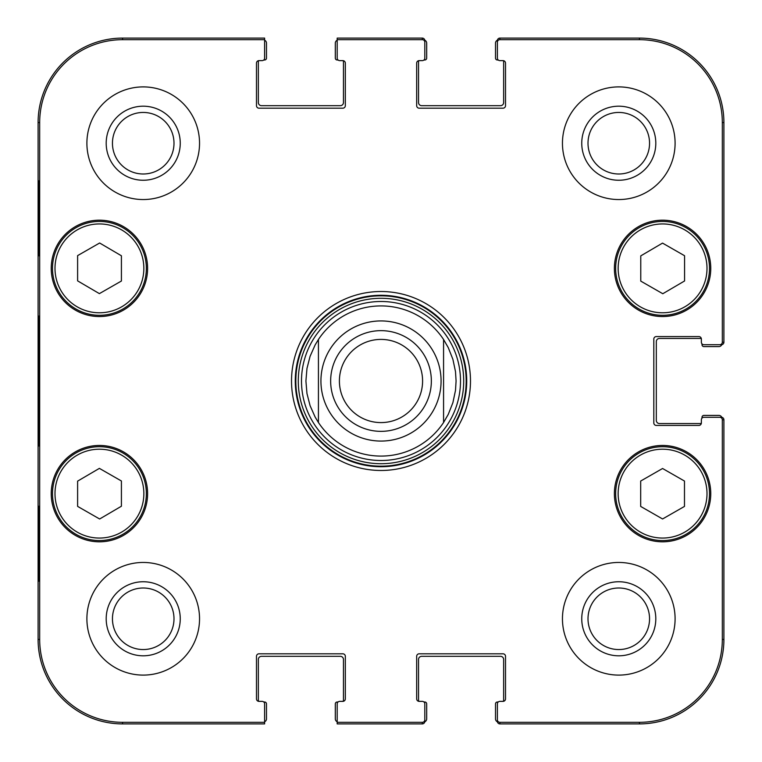 <?xml version="1.0" encoding="UTF-8"?>
<svg xmlns="http://www.w3.org/2000/svg" width="762" height="762" viewBox="0 0 762 762"><rect width="100%" height="100%" fill="white"/><g stroke="black" fill="none" stroke-linecap="round" stroke-linejoin="round"><path stroke-width="1.14" d="M264.614 40.243A3.124 3.124 0 0 1 266.49 43.11L266.49 58.122A1.876 1.876 0 0 1 264.614 59.998L263.766 59.998M342.833 60.627A2.505 2.505 0 0 1 345.329 63.132L345.329 105.68A2.505 2.505 0 0 1 342.833 108.185L258.985 108.185A2.505 2.505 0 0 1 256.48 105.68L256.48 63.132A2.505 2.505 0 0 1 258.985 60.627A2.505 2.505 0 0 0 258.832 60.627A1.876 1.876 0 0 0 258.356 61.874L258.356 102.546A3.124 3.124 0 0 0 261.49 105.68L340.328 105.68A3.124 3.124 0 0 0 343.452 102.546L343.452 61.874A1.876 1.876 0 0 0 342.986 60.627A2.505 2.505 0 0 0 342.833 60.627L339.7 60.627A2.505 2.505 0 0 1 337.195 58.122L337.195 39.681L422.3 39.681A2.505 2.505 -90 0 1 424.805 42.186L424.805 40.605A2.505 2.505 -90 0 0 422.3 38.1L337.195 38.1L337.195 40.243A3.124 3.124 0 0 0 335.318 43.11L335.318 58.122A1.876 1.876 0 0 0 337.195 59.998L338.042 59.998M422.3 39.681L422.3 38.1A2.505 2.505 -90 0 1 424.777 40.224A3.124 3.124 0 0 1 426.682 43.11L426.682 58.122A1.876 1.876 0 0 1 424.805 59.998L423.958 59.998M503.015 60.627A2.505 2.505 0 0 1 505.52 63.132L505.52 105.68A2.505 2.505 0 0 1 503.015 108.185L419.167 108.185A2.505 2.505 0 0 1 416.671 105.68L416.671 63.132A2.505 2.505 0 0 1 419.167 60.627A2.505 2.505 0 0 0 419.014 60.627A1.876 1.876 0 0 0 418.548 61.874L418.548 102.546A3.124 3.124 0 0 0 421.672 105.68L500.51 105.68A3.124 3.124 0 0 0 503.644 102.546L503.644 61.874A1.876 1.876 0 0 0 503.168 60.627A2.505 2.505 0 0 0 503.015 60.627L499.891 60.627A2.505 2.505 0 0 1 497.386 58.122L497.386 42.186A2.505 2.505 -90 0 1 499.891 39.681L639.423 39.681A82.887 82.887 0 0 1 722.319 122.577L722.319 342.205A2.505 2.505 -0 0 1 719.814 344.71L721.395 344.71A2.505 2.505 0 0 0 723.9 342.205L723.9 122.577A84.477 84.477 0 0 0 639.423 38.1L499.891 38.1A2.505 2.505 -90 0 0 497.386 40.605L497.386 42.186M498.234 59.998L497.386 59.998A1.876 1.876 0 0 1 495.51 58.122L495.51 43.11A3.124 3.124 0 0 1 497.415 40.224A2.505 2.505 -90 0 1 499.891 38.1L499.891 39.681M722.319 342.205L723.9 342.205A2.505 2.505 0 0 1 721.776 344.681A3.124 3.124 0 0 1 718.89 346.586L703.878 346.586A1.876 1.876 0 0 1 702.002 344.71L702.002 343.862M701.373 422.92A2.505 2.505 0 0 1 698.868 425.425L656.32 425.425A2.505 2.505 0 0 1 653.815 422.92L653.815 339.08A2.505 2.505 0 0 1 656.32 336.575L698.868 336.575A2.505 2.505 0 0 1 701.373 339.08A2.505 2.505 0 0 0 701.373 338.928A1.876 1.876 0 0 0 700.126 338.452L659.454 338.452A3.124 3.124 0 0 0 656.32 341.576L656.32 420.424A3.124 3.124 0 0 0 659.454 423.548L700.126 423.548A1.876 1.876 0 0 0 701.373 423.072A2.505 2.505 0 0 0 701.373 422.92L701.373 419.795A2.505 2.505 0 0 1 703.878 417.29L719.814 417.29A2.505 2.505 0 0 1 722.319 419.795L722.319 639.423A82.887 82.887 0 0 1 639.423 722.319L499.891 722.319A2.505 2.505 90 0 1 497.386 719.814L497.386 721.395A2.505 2.505 90 0 0 499.891 723.9L639.423 723.9A84.477 84.477 0 0 0 723.9 639.423L723.9 419.795A2.505 2.505 0 0 0 721.395 417.29L719.814 417.29M702.002 418.138L702.002 417.29A1.876 1.876 0 0 1 703.878 415.414L718.89 415.414A3.124 3.124 0 0 1 721.776 417.319A2.505 2.505 0 0 1 723.9 419.795L722.319 419.795M499.891 722.319L499.891 723.9A2.505 2.505 90 0 1 497.415 721.776A3.124 3.124 0 0 1 495.51 718.89L495.51 703.878A1.876 1.876 0 0 1 497.386 702.002L498.234 702.002M419.167 701.373A2.505 2.505 0 0 1 416.671 698.868L416.671 656.32A2.505 2.505 0 0 1 419.167 653.815L503.015 653.815A2.505 2.505 0 0 1 505.52 656.32L505.52 698.868A2.505 2.505 0 0 1 503.015 701.373A2.505 2.505 0 0 0 503.168 701.373A1.876 1.876 0 0 0 503.644 700.126L503.644 659.454A3.124 3.124 0 0 0 500.51 656.32L421.672 656.32A3.124 3.124 0 0 0 418.548 659.454L418.548 700.126A1.876 1.876 0 0 0 419.014 701.373A2.505 2.505 0 0 0 419.167 701.373L422.3 701.373A2.505 2.505 0 0 1 424.805 703.878L424.805 719.814A2.505 2.505 90 0 1 422.3 722.319L337.195 722.319L337.195 723.9L422.3 723.9A2.505 2.505 90 0 0 424.805 721.395L424.805 719.814M423.958 702.002L424.805 702.002A1.876 1.876 0 0 1 426.682 703.878L426.682 718.89A3.124 3.124 0 0 1 424.777 721.776A2.505 2.505 90 0 1 422.3 723.9L422.3 722.319M337.195 721.757A3.124 3.124 0 0 1 335.318 718.89L335.318 703.878A1.876 1.876 0 0 1 337.195 702.002L338.042 702.002M258.985 701.373A2.505 2.505 0 0 1 256.48 698.868L256.48 656.32A2.505 2.505 0 0 1 258.985 653.815L342.833 653.815A2.505 2.505 0 0 1 345.329 656.32L345.329 698.868A2.505 2.505 0 0 1 342.833 701.373A2.505 2.505 0 0 0 342.986 701.373A1.876 1.876 0 0 0 343.452 700.126L343.452 659.454A3.124 3.124 0 0 0 340.328 656.32L261.49 656.32A3.124 3.124 0 0 0 258.356 659.454L258.356 700.126A1.876 1.876 0 0 0 258.832 701.373A2.505 2.505 0 0 0 258.985 701.373L262.109 701.373A2.505 2.505 0 0 1 264.614 703.878L264.614 722.319L122.577 722.319A82.887 82.887 0 0 1 39.681 639.423L39.681 122.577A82.887 82.887 0 0 1 122.577 39.681L264.614 39.681L264.614 38.1L122.577 38.1A84.477 84.477 0 0 0 38.1 122.577L38.1 639.423A84.477 84.477 0 0 0 122.577 723.9L264.614 723.9L264.614 721.757A3.124 3.124 0 0 0 266.49 718.89L266.49 703.878A1.876 1.876 0 0 0 264.614 702.002L263.766 702.002M443.57 422.51A75.086 75.086 0 0 1 318.43 422.51L315.173 417.128L310.077 405.66L306.962 393.506L305.914 381L306.962 368.494L310.077 356.34L315.173 344.872L318.43 339.49L318.43 422.51L318.43 339.49A75.086 75.086 0 0 1 443.57 339.49L448.275 347.653L452.895 359.321L455.495 371.599L456.086 381L455.495 390.401L452.895 402.679L448.275 414.347L443.57 422.51L443.57 339.49L443.57 422.51A75.086 75.086 0 0 1 318.43 422.51A75.086 75.086 0 0 0 381 456.086M339.404 381A41.596 41.596 0 0 1 401.793 344.976A41.596 41.596 0 0 1 401.793 417.024A41.596 41.596 0 0 1 339.404 381M330.651 381A50.349 50.349 0 0 0 406.175 424.605A50.349 50.349 0 0 0 406.175 337.395A50.349 50.349 0 0 0 330.651 381M640.766 281.111L640.766 255.88L662.54 243.107L684.571 255.727L684.571 280.968L662.797 293.732L640.766 281.111M99.384 293.627L77.61 280.864L77.61 255.622L99.641 243.002L121.415 255.775L121.415 281.016L99.384 293.627M76.095 227.648A46.93 46.93 0 0 0 75.819 308.934A46.93 46.93 0 0 0 146.352 268.529A46.93 46.93 0 0 0 76.095 227.648M147.599 268.367A48.177 48.177 0 0 1 75.333 310.096A48.177 48.177 0 0 1 75.333 226.638A48.177 48.177 0 0 1 147.599 268.367M337.195 722.319L337.195 703.878A2.505 2.505 0 0 1 339.7 701.373L342.833 701.373L339.7 701.373M499.891 701.373L503.015 701.373L499.891 701.373A2.505 2.505 0 0 0 497.386 703.878L497.386 719.814M701.373 342.205L701.373 339.08L701.373 342.205A2.505 2.505 0 0 0 703.878 344.71L719.814 344.71M422.3 60.627L419.167 60.627L422.3 60.627A2.505 2.505 0 0 0 424.805 58.122L424.805 42.186M262.109 60.627L258.985 60.627L262.109 60.627A2.505 2.505 0 0 0 264.614 58.122L264.614 39.681M710.756 493.633A48.177 48.177 0 0 1 638.489 535.362A48.177 48.177 0 0 1 638.489 451.904A48.177 48.177 0 0 1 710.756 493.633M147.599 493.633A48.177 48.177 0 0 1 75.333 535.362A48.177 48.177 0 0 1 75.333 451.904A48.177 48.177 0 0 1 147.599 493.633M199.539 618.782A56.312 56.312 0 0 1 115.062 667.55A56.312 56.312 0 0 1 115.062 570.005A56.312 56.312 0 0 1 199.539 618.782M675.094 618.782A56.312 56.312 0 0 1 590.617 667.55A56.312 56.312 0 0 1 590.617 570.005A56.312 56.312 0 0 1 675.094 618.782M675.094 143.218A56.312 56.312 0 0 1 590.617 191.995A56.312 56.312 0 0 1 590.617 94.45A56.312 56.312 0 0 1 675.094 143.218M199.539 143.218A56.312 56.312 0 0 1 115.062 191.995A56.312 56.312 0 0 1 115.062 94.45A56.312 56.312 0 0 1 199.539 143.218M710.756 268.367A48.177 48.177 0 0 1 638.489 310.096A48.177 48.177 0 0 1 638.489 226.638A48.177 48.177 0 0 1 710.756 268.367M291.522 381A89.478 89.478 0 0 0 425.739 458.495A89.478 89.478 0 0 0 425.739 303.505A89.478 89.478 0 0 0 291.522 381M112.452 143.218A30.766 30.766 0 0 1 158.61 116.576A30.766 30.766 0 0 1 158.61 169.869A30.766 30.766 0 0 1 112.452 143.218M112.452 618.782A30.766 30.766 0 0 1 158.61 592.131A30.766 30.766 0 0 1 158.61 645.424A30.766 30.766 0 0 1 112.452 618.782M588.007 618.782A30.766 30.766 0 0 1 634.165 592.131A30.766 30.766 0 0 1 634.165 645.424A30.766 30.766 0 0 1 588.007 618.782M588.007 143.218A30.766 30.766 0 0 1 634.165 116.576A30.766 30.766 0 0 1 634.165 169.869A30.766 30.766 0 0 1 588.007 143.218M640.68 481.041L662.578 468.497L684.476 481.041L684.476 506.425L662.578 518.97L640.68 506.425L640.68 481.041M709.508 493.633A46.93 46.93 0 0 0 639.118 452.99A46.93 46.93 0 0 0 639.118 534.276A46.93 46.93 0 0 0 709.508 493.633M685.905 227.648A46.93 46.93 0 0 0 615.648 268.529A46.93 46.93 0 0 0 686.181 308.934A46.93 46.93 0 0 0 685.905 227.648M77.61 506.378L77.61 481.136L99.384 468.373L121.415 480.984L121.415 506.225L99.641 518.998L77.61 506.378M122.749 452.904A46.93 46.93 0 0 0 52.492 493.795A46.93 46.93 0 0 0 123.025 534.191A46.93 46.93 0 0 0 122.749 452.904M121.501 455.076A44.425 44.425 0 0 0 54.997 493.786A44.425 44.425 0 0 0 121.768 532.028A44.425 44.425 0 0 0 121.501 455.076A44.425 44.425 0 0 1 121.768 532.028A44.425 44.425 0 0 1 54.997 493.786A44.425 44.425 0 0 1 121.501 455.076M381 460.505A79.505 79.505 0 0 0 449.856 341.252A79.505 79.505 0 0 0 312.144 341.252A79.505 79.505 0 0 0 381 460.505M443.57 339.49A75.086 75.086 0 0 0 318.43 339.49A75.086 75.086 0 0 1 443.57 339.49M38.672 255.851L38.672 180.765L39.11 255.851M38.672 581.235L38.672 506.149L39.11 581.235M38.243 381L38.814 446.046L39.214 335.566L38.814 316.02L38.243 381M106.194 143.218A37.024 37.024 0 0 0 161.735 175.289A37.024 37.024 0 0 0 161.735 111.157A37.024 37.024 0 0 0 106.194 143.218M106.194 618.782A37.024 37.024 0 0 0 161.735 650.843A37.024 37.024 0 0 0 161.735 586.711A37.024 37.024 0 0 0 106.194 618.782M581.749 618.782A37.024 37.024 0 0 0 637.289 650.843A37.024 37.024 0 0 0 637.289 586.711A37.024 37.024 0 0 0 581.749 618.782M581.749 143.218A37.024 37.024 0 0 0 637.289 175.289A37.024 37.024 0 0 0 637.289 111.157A37.024 37.024 0 0 0 581.749 143.218M295.275 381A85.725 85.725 0 0 1 423.863 306.762A85.725 85.725 0 0 1 423.863 455.238A85.725 85.725 0 0 1 295.275 381M441.074 381A60.074 60.074 0 0 1 350.968 433.026A60.074 60.074 0 0 1 350.968 328.974A60.074 60.074 0 0 1 441.074 381M684.657 229.819A44.425 44.425 0 0 1 684.924 306.762A44.425 44.425 0 0 1 618.153 268.519A44.425 44.425 0 0 1 684.657 229.819M77.343 229.819A44.425 44.425 0 0 1 143.847 268.519A44.425 44.425 0 0 1 77.076 306.762A44.425 44.425 0 0 1 77.343 229.819M707.003 493.633A44.425 44.425 0 0 1 640.366 532.105A44.425 44.425 0 0 1 640.366 455.152A44.425 44.425 0 0 1 707.003 493.633M381 466.173A85.173 85.173 0 0 0 454.762 338.414A85.173 85.173 0 0 0 307.238 338.414A85.173 85.173 0 0 0 381 466.173M381 463.715A82.715 82.715 0 0 0 452.628 339.642A82.715 82.715 0 0 0 309.372 339.642A82.715 82.715 0 0 0 381 463.715M38.1 122.577L39.681 122.577M38.1 639.423L39.681 639.423M723.9 639.423L722.319 639.423M639.423 38.1L639.423 39.681M122.577 38.1L122.577 39.681M122.577 723.9L122.577 722.319M639.423 723.9L639.423 722.319M723.9 122.577L722.319 122.577"/></g></svg>
